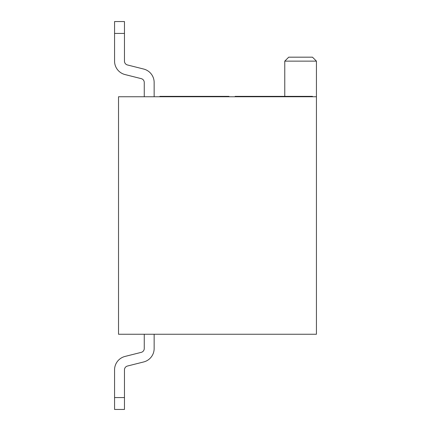 <?xml version="1.0" encoding="UTF-8"?>
<svg xmlns="http://www.w3.org/2000/svg" width="431" height="431" viewBox="0 0 431 431"><rect width="100%" height="100%" fill="white"/><g stroke="black" fill="none" stroke-linecap="round" stroke-linejoin="round"><path stroke-width="0.65" d="M284.767 96.361L284.767 61.132L316.435 61.132L316.435 334.246L118.525 334.246L118.525 96.754L316.435 96.754M284.767 61.132L288.727 57.172L312.475 57.172L316.435 61.132M154.147 348.517L154.147 334.246L154.147 348.517A13.851 13.851 0 0 1 143.674 361.954L127.457 366.032A3.96 3.96 0 0 0 124.462 369.868L124.462 409.45L114.565 409.45L114.565 369.868A13.851 13.851 0 0 1 125.044 356.432L141.26 352.353A3.96 3.96 0 0 0 144.256 348.517L144.256 334.246M154.147 96.754L154.147 82.483A13.851 13.851 0 0 0 143.674 69.046L127.457 64.968A3.96 3.96 0 0 1 124.462 61.132L124.462 33.424L114.565 33.424L114.565 61.132A13.851 13.851 0 0 0 125.044 74.568L141.26 78.647A3.96 3.96 0 0 1 144.256 82.483L144.256 96.754M114.565 369.868L114.565 397.576L114.565 369.868L114.565 397.576L114.565 369.868L114.565 397.576L124.462 397.576M114.565 61.132L114.565 21.55L124.462 21.55L124.462 33.424M141.26 352.353A3.96 3.96 0 0 0 144.256 348.517A3.96 3.96 0 0 1 141.26 352.353A3.96 3.96 0 0 0 144.256 348.517A3.96 3.96 0 0 1 141.26 352.353A3.96 3.96 0 0 0 144.256 348.517M127.457 366.032A3.96 3.96 0 0 0 124.462 369.868A3.96 3.96 0 0 1 127.457 366.032A3.96 3.96 0 0 0 124.462 369.868A3.96 3.96 0 0 1 127.457 366.032A3.96 3.96 0 0 0 124.462 369.868M127.457 64.968A3.96 3.96 0 0 1 124.462 61.132A3.96 3.96 0 0 0 127.457 64.968A3.96 3.96 0 0 1 124.462 61.132A3.96 3.96 0 0 0 127.457 64.968A3.96 3.96 0 0 1 124.462 61.132M141.26 78.647A3.96 3.96 0 0 1 144.256 82.483A3.96 3.96 0 0 0 141.26 78.647A3.96 3.96 0 0 1 144.256 82.483A3.96 3.96 0 0 0 141.26 78.647A3.96 3.96 0 0 1 144.256 82.483M159.869 96.754L159.869 96.361L228.963 96.361L228.963 96.754M280.807 96.754L280.807 96.361L312.475 96.361L312.475 96.754M293.473 96.754L293.473 96.361M299.809 96.754L299.809 96.361M306.139 96.754L306.139 96.361M287.143 96.754L287.143 96.361M211.74 96.754L211.74 96.361M216.836 96.754L216.836 96.361M217.38 96.754L217.38 96.361M176.231 96.754L176.231 96.361M202.338 96.754L202.338 96.361M217.477 96.754L217.477 96.361M223.059 96.754L223.059 96.361M235.116 96.754L235.116 96.361L280.807 96.361M251.672 96.754L251.672 96.361M253.994 96.754L253.994 96.361M164.588 96.754L164.588 96.361M179.948 96.754L179.948 96.361M189.893 96.754L189.893 96.361M200 96.754L200 96.361"/></g></svg>
